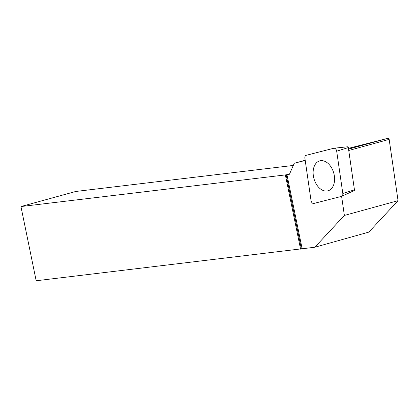 <?xml version="1.0" encoding="UTF-8"?>
<svg xmlns="http://www.w3.org/2000/svg" width="419" height="419" viewBox="0 0 419 419"><rect width="100%" height="100%" fill="white"/><g stroke="black" fill="none" stroke-linecap="round" stroke-linejoin="round"><path stroke-width="0.63" d="M347.576 146.786A0.801 0.529 74.6 0 1 347.623 146.781A0.801 0.529 74.6 0 1 348.32 147.567L354.448 189.833A0.801 0.529 74.6 0 1 354.175 190.582A0.801 0.529 74.6 0 1 354.113 190.603M313.857 203.451L341.537 196.375A3.033 2.011 -105.4 0 0 341.768 196.296A3.033 2.011 -105.4 0 0 342.81 193.463L336.682 151.196A3.033 2.011 -105.4 0 0 334.043 148.211A3.033 2.011 -105.4 0 0 333.849 148.242L306.169 155.318A3.033 2.011 -105.4 0 0 304.896 158.23L311.024 200.502A3.033 2.011 -105.4 0 0 313.857 203.451M328.92 164.253A15.529 10.286 -105.4 0 0 320.357 160.734A15.529 10.286 -105.4 0 0 313.15 171.45A15.529 10.286 -105.4 0 0 318.786 187.445A15.529 10.286 -105.4 0 0 328.575 190.624A15.529 10.286 -105.4 0 0 334.592 179.337A15.529 10.286 -105.4 0 0 328.92 164.253M305.221 160.461L294.258 163.258L289.461 174.246L285.349 174.922L20.95 206.546L36.186 280.756L314.821 247.236L368.83 232.11L398.05 200.675L344.376 215.434L341.611 196.359M348.744 150.489L389.162 139.375L398.05 200.675M20.95 206.546L75.823 191.457L293.305 165.442M348.435 148.373L388.078 138.244L389.162 139.375M314.821 247.236L344.376 215.434M286.931 174.55L302.162 248.75M285.349 174.922L300.58 249.137M294.258 163.258L305.189 160.257M348.545 149.117L388.078 138.244M286.14 174.707L301.371 248.912M306.174 155.318C305.173 155.695 304.749 156.669 304.896 158.241L311.018 200.486C311.506 202.534 312.454 203.524 313.868 203.445L341.532 196.38C342.533 195.998 342.957 195.029 342.81 193.458L336.687 151.212C336.2 149.159 335.252 148.174 333.838 148.247L306.174 155.318M348.32 147.567L336.682 151.196M342.81 193.463L354.448 189.833M347.623 146.781L334.043 148.211M354.175 190.582L341.768 196.296"/></g></svg>
